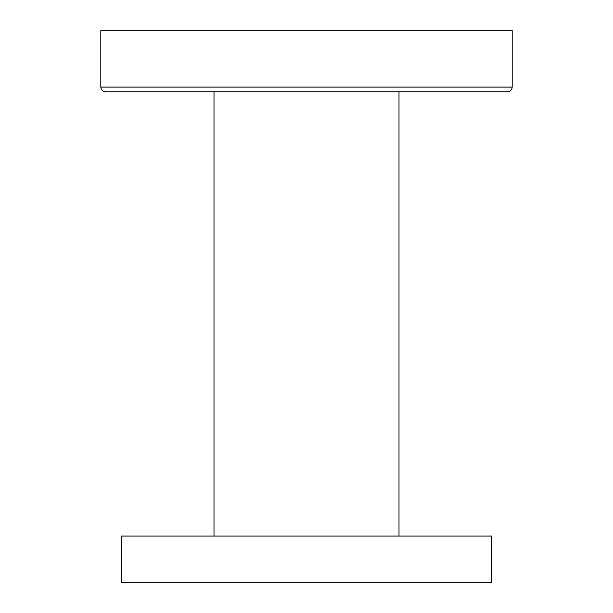 <?xml version="1.0" encoding="UTF-8"?>
<svg xmlns="http://www.w3.org/2000/svg" width="613" height="613" viewBox="0 0 613 613"><rect width="100%" height="100%" fill="white"/><g stroke="black" fill="none" stroke-linecap="round" stroke-linejoin="round"><path stroke-width="0.92" d="M512.192 87.069L512.192 30.65L100.808 30.65L100.808 87.069C101.084 89.927 102.647 91.49 105.505 91.774L507.495 91.774C510.353 91.49 511.916 89.927 512.192 87.069L100.808 87.069M491.603 536.076L121.397 536.076L121.397 582.35L491.603 582.35L491.603 536.076M213.998 91.774L213.998 536.076L213.998 91.774M399.002 536.076L399.002 91.774L399.002 536.076"/></g></svg>
